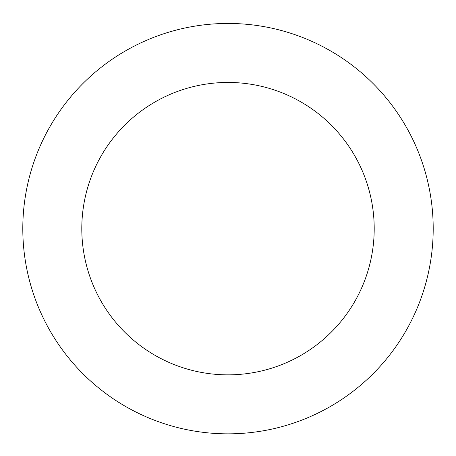 <?xml version="1.0" encoding="UTF-8"?>
<svg xmlns="http://www.w3.org/2000/svg" width="456" height="456" viewBox="0 0 456 456"><rect width="100%" height="100%" fill="white"/><g stroke="black" fill="none" stroke-linecap="round" stroke-linejoin="round"><path stroke-width="0.68" d="M374.205 228.644A146.205 146.205 0 0 0 154.897 102.03A146.205 146.205 0 0 0 154.897 355.264A146.205 146.205 0 0 0 374.205 228.644M433.2 228.644A205.2 205.2 0 0 0 125.4 50.935A205.2 205.2 0 0 0 125.4 406.353A205.2 205.2 0 0 0 433.2 228.644"/></g></svg>
